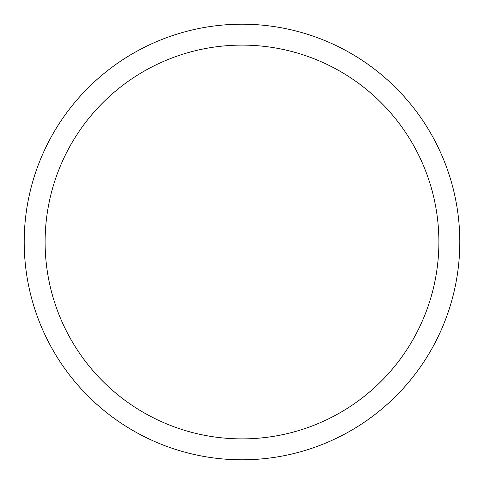 <?xml version="1.0" encoding="UTF-8"?>
<svg xmlns="http://www.w3.org/2000/svg" width="484" height="484" viewBox="0 0 484 484"><rect width="100%" height="100%" fill="white"/><g stroke="black" fill="none" stroke-linecap="round" stroke-linejoin="round"><path stroke-width="0.73" d="M242 24.2A217.8 217.8 0 0 1 459.8 242A217.8 217.8 0 0 1 242 459.8A217.8 217.8 0 0 1 24.2 242A217.8 217.8 0 0 1 242 24.2M242 45.109A196.891 196.891 0 0 1 438.891 242A196.891 196.891 0 0 1 242 438.891A196.891 196.891 0 0 1 45.109 242A196.891 196.891 0 0 1 242 45.109"/></g></svg>

